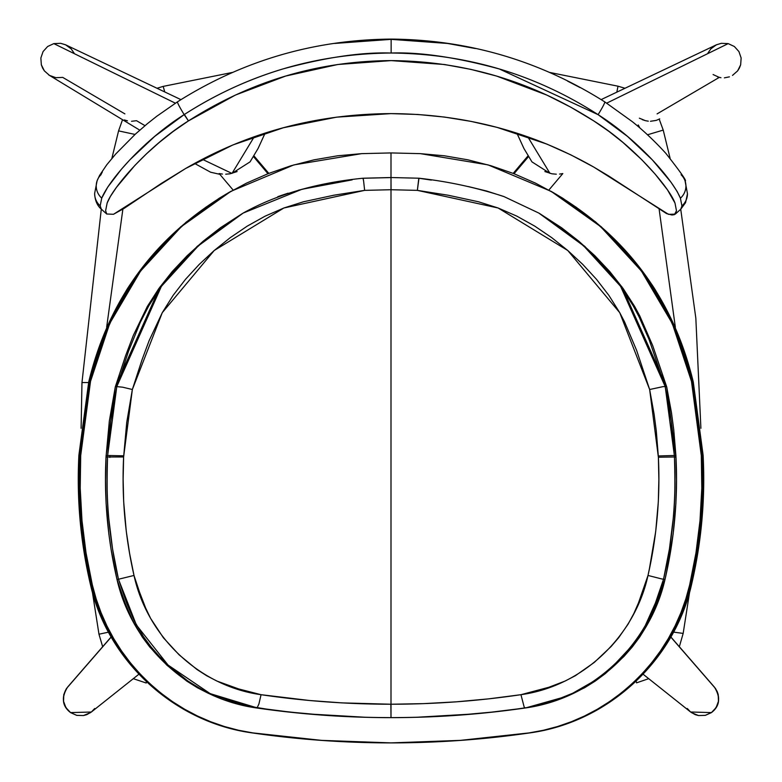 <?xml version="1.0" encoding="UTF-8"?>
<svg xmlns="http://www.w3.org/2000/svg" width="782" height="782" viewBox="0 0 782 782"><rect width="100%" height="100%" fill="white"/><g stroke="black" fill="none" stroke-linecap="round" stroke-linejoin="round"><path stroke-width="1.17" d="M399.465 717.563L391 717.651C371.685 717.7 349.271 716.879 323.758 715.168L290.317 712.128L257.102 707.886L232.811 701.718L209.312 693.253C208.735 693.614 201.492 689.47 187.592 680.839L168.15 665.15L159.235 656.293L150.985 646.831L143.487 636.704L134.045 620.468L126.645 603.166L118.473 579.247L112.569 549.032L108.766 518.476C107.134 504.84 106.723 484.341 107.554 456.971L123.624 456.971L126.733 422.466L132.353 389.514L141.943 360.023L149.108 340.688L162.275 312.673L173.135 295.361L185.51 279.321L199.234 264.404L214.209 250.504L230.231 237.679L247.249 226.125L265.166 216.135L283.876 207.992L303.445 201.785L333.846 195.217L364.647 190.368L391 189.723L391 704.23L341.939 702.891L309.447 700.496L261.061 694.699L238.647 688.932L216.937 681.073L206.644 675.716L196.937 669.48L179.088 654.808L163.37 637.75L150.623 618.406L145.657 608.054L139.45 591.935L134.005 575.454L129.626 553.519L126.283 531.389L123.673 501.673L123.136 479.317L123.615 456.971L132.353 389.514L162.275 312.673L214.209 250.504L283.876 207.992L364.647 190.368L391 189.723L417.353 190.368L448.154 195.226L478.555 201.795L498.114 207.992L516.834 216.135L534.751 226.125L551.769 237.679L567.791 250.514L582.766 264.414L596.49 279.321L608.865 295.361L619.735 312.673L624.535 321.832L636.597 350.307L649.647 389.514L654.114 414.235L656.284 430.862L658.395 457.245L658.864 479.542L658.317 501.849L655.707 531.496L649.51 568.172L648.004 575.454L638.552 602.717L633.967 613.254L628.122 624.114L618.63 637.741L611.084 646.548L594.232 662.471L575.366 675.707L565.063 681.073L548.886 687.261L520.949 694.69L488.701 698.854L456.258 701.835L423.668 703.634L391 704.23L391 177.582L391.049 189.723L417.353 190.368L418.966 178.267L431.371 180.095M539.502 213.466L561.505 227.699L578.7 241.1L594.838 255.714L609.716 271.491L623.068 288.421L634.681 306.476L639.774 315.918L652.687 345.576L666.714 386.924L671.445 412.515L673.752 429.748L675.912 455.75L676.489 480.275L675.902 503.334L673.146 533.989L666.606 571.877L665.013 579.403L656.753 603.401L646.372 626.255L639.793 636.91L632.276 646.978L623.948 656.46L605.366 673.576L595.258 681.073L584.643 687.72L567.81 695.804L556.061 699.968L537.908 704.993M531.77 706.478L525.621 707.935L492.22 712.167M475.436 713.849L416.386 717.28M352.183 179.86L301.95 189.273L243.173 213.066L198.433 245.763L161.405 286.31L116.782 386.611L128.551 351.177L140.242 322.438L148.775 305.85L160.388 287.737L173.565 270.963L188.159 255.382L204.053 240.876L221.062 227.513L243.153 213.085L197.269 246.301L160.066 286.857L115.286 386.924L116.782 386.611L107.633 455.495L110.849 420.833L116.782 386.611L115.286 386.924L106.088 455.75L107.633 455.495L107.554 456.971L107.633 455.495L106.088 455.75L106.01 457.226L107.554 456.971L106.01 457.226C103.996 498.437 107.652 539.16 116.987 579.403L118.473 579.247L116.987 579.403C132.197 646.196 189.117 698.541 256.379 707.935L257.102 707.886L256.379 707.935C300.865 714.386 345.732 717.622 391 717.651L391 717.651C436.268 717.622 481.135 714.386 525.621 707.935C592.893 698.561 649.783 646.186 665.013 579.403C674.348 539.16 678.004 498.437 675.99 457.226L666.714 386.924L621.944 286.857L584.731 246.31L538.857 213.085L560.938 227.513L577.947 240.876L593.841 255.382L608.435 270.973L621.622 287.737L633.225 305.85L639.07 316.837L649.089 339.544L665.218 386.611L666.714 386.924L665.218 386.611L671.152 420.833L674.367 455.495L675.912 455.75L674.367 455.495L674.446 456.971L675.99 457.226L674.446 456.971C675.277 484.332 674.866 504.83 673.234 518.476L669.431 549.032L663.527 579.247L665.013 579.403L663.527 579.247L655.424 602.981L645.218 625.727L638.698 636.44L631.201 646.606L614.036 664.983C611.035 668.131 604.545 673.39 594.555 680.741L572.795 693.204L561.163 697.896L525.621 707.935L491.683 712.128L458.242 715.168C432.72 716.879 410.306 717.7 391 717.612L382.535 717.563M257.102 707.886L258.91 703.976L261.061 694.699C198.882 686.078 147.28 636.284 134.005 575.454C125.13 536.413 121.669 496.912 123.615 456.971L107.554 456.971C105.55 498.212 109.187 538.974 118.473 579.247L134.005 575.454L118.473 579.247L136.371 624.965L168.052 665.052L210.162 693.634L257.102 707.886C301.344 714.347 345.976 717.583 391 717.612L390.863 704.23C347.218 704.201 303.954 701.024 261.061 694.699L258.91 703.976L257.102 707.886M277.825 196.653L288.05 193.183M298.47 190.173L319.779 185.295L341.343 181.522M363.259 178.843L363.64 181.356L363.034 178.267L363.259 178.843L363.034 178.267L391 177.582M468.35 186.566L486.521 190.994L504.165 196.653M365.614 717.28L306.564 713.849L273.055 710.144L250.23 706.478M244.092 704.983L225.939 699.949M220.016 697.974L208.462 693.37L197.347 687.71L186.732 681.073L167.055 665.335L149.724 646.978L142.207 636.91L132.715 620.712L125.237 603.401L116.987 579.403L111.054 549.218L108.854 533.989L106.098 503.334L105.511 480.275L106.01 457.226L109.324 421.117L115.286 386.924L125.589 355.781L133.292 335.498L147.319 306.476L158.932 288.421L172.284 271.491L187.162 255.714L203.3 241.1L220.495 227.699L242.508 213.457M109.93 456.014L109.861 457.47M363.64 181.356L364.647 190.368L363.64 181.356M243.173 213.066C276.593 194.454 316.554 182.841 363.063 178.218L391 177.534L391 152.93L391 177.534L418.937 178.218C447.988 181.453 476.297 187.553 503.852 196.526L538.837 213.075L583.567 245.773L620.595 286.32L665.218 386.611L663.038 386.631L665.218 386.611L674.367 455.495L658.327 455.965L674.367 455.495L674.446 456.971L658.385 457.245L674.446 456.971C676.45 498.212 672.813 538.974 663.527 579.247L661.357 578.846L663.527 579.247C648.757 645.218 592.248 698.57 524.898 707.886L524.116 706.85L524.898 707.886C480.656 714.347 436.024 717.583 391 717.612L391 704.23C434.694 704.211 478.007 701.024 520.949 694.69L524.116 706.85L520.949 694.69C583.128 686.107 634.72 636.235 648.004 575.454L661.357 578.846L648.004 575.454C656.851 536.501 660.311 497.098 658.385 457.245L649.647 389.514L663.038 386.631L649.647 389.514L619.735 312.673L567.791 250.514L498.114 207.992L417.353 190.368L418.741 178.843M116.782 386.611L122.676 387.198L132.353 389.514L122.676 387.198L116.782 386.611M107.633 455.495L123.683 455.808L107.633 455.495M675.306 214.112L680.77 209.195L681.924 205.93L680.418 198.217L677.183 191.541L671.024 182.245L652.364 159.899L627.526 136.43L598.093 114.661L499.307 68.963C456.375 57.311 420.315 51.993 391.147 53.029C361.851 52.032 325.928 57.291 283.407 68.806C248.246 79.363 215.236 94.593 184.386 114.475L188.433 120.907C250.817 81.093 318.391 60.986 391.147 60.605C464.449 61.201 532.014 81.318 593.831 120.956C634.104 146.048 669.392 187.612 674.983 203.046L676.479 210.769L675.306 214.112L668.512 214.356L593.714 167.045C531.858 131.826 464.264 114.016 390.941 113.615C316.563 113.977 248.129 132.275 185.637 168.482L113.488 214.288L106.714 214.004L105.619 210.7L107.154 202.978C112.676 187.807 147.876 146.166 188.433 120.907L184.171 114.612L154.728 136.371L129.851 159.841L121.513 169.127L107.75 187.084L101.728 198.139L100.174 205.852L101.308 209.146L106.772 214.053M101.289 209.136L81.973 382.554L101.289 209.136L100.174 205.852L101.728 198.139A16.852 16.197 -160.8 0 1 97.017 181.062A16.852 16.197 -160.8 0 1 101.074 174.65L101.181 174.366M101.582 173.438L102.325 172.02M334.735 43.43L391.137 39.354L447.529 43.45L475.329 48.523M567.566 81.103L580.097 87.613M105.619 210.7L107.154 202.978L110.389 196.429L116.45 187.367L134.817 165.481L146.39 153.898L159.352 142.373L173.34 131.347L188.433 120.907L235.411 95.062L285.665 76.049L337.736 64.505L391.147 60.605L444.557 64.525L470.754 69.354L496.619 76.069L546.862 95.091L570.772 107.183L593.831 120.956L608.914 131.396L622.902 142.422L641.827 159.772L655.072 174.044L667.486 189.87L674.983 203.046L676.479 210.769L674.436 214.649L671.953 214.991L666.547 213.594L608.758 176.028L593.714 167.045L570.713 154.807L546.892 144.103L497.078 127.378L470.999 121.376L444.567 117.075L417.881 114.485L390.941 113.615L336.583 117.153L283.387 127.74L232.938 144.924L185.637 168.482L161.463 183.34L124.074 208.413L113.488 214.288L106.714 214.004M687.466 193.711A16.852 16.598 -179.8 0 1 681.924 205.93A16.852 16.598 0.2 0 0 687.466 193.711L685.081 180.974C687.31 181.707 680.927 172.539 665.922 153.448C651.162 137.182 638.024 126.185 632.149 121.542L604.74 101.865A16.852 1.271 122.5 0 1 598.093 114.661C637.183 139.264 672.403 178.804 680.418 198.217L681.924 205.93M681.073 174.738A16.852 16.197 161.1 0 1 685.159 181.219A16.852 16.197 161.1 0 1 680.418 198.217A16.852 16.197 -18.9 0 0 685.159 181.219M604.476 101.924A16.852 1.271 122.5 0 1 604.75 101.875C539.59 60.673 468.389 39.745 391.137 39.1L391.147 53.029C466.277 53.694 535.259 74.231 598.093 114.661A16.852 1.271 -57.5 0 0 604.75 101.875M100.174 205.852A16.852 16.598 -179.7 0 1 94.632 193.486A16.852 16.598 0.3 0 0 100.174 205.852M391.147 53.029L391.137 39.1C313.885 39.735 242.674 60.634 177.504 101.816A16.852 1.251 57.6 0 0 184.171 114.612L184.386 114.475C247.395 74.094 316.319 53.606 391.147 53.029M97.017 181.062A16.852 16.197 19.2 0 0 101.728 198.139C109.734 178.853 145.12 139.147 184.171 114.612A16.852 1.251 -122.4 0 1 177.494 101.826L156.644 116.352L147.29 123.761L135.325 134.162L115.726 153.995L106.743 164.816L99.627 175.334L97.095 180.818L94.632 193.457C94.954 200.388 97.173 205.617 101.308 209.146M92.305 584.809L86.02 552.815L81.993 520.626L80.204 488.242L80.693 455.662L84.104 418.262L90.516 381.352L96.587 358.146L104.475 335.742L114.172 314.1L125.667 293.23L138.776 273.495L153.36 255.03L169.401 237.806L186.927 221.824L205.705 207.328L225.519 194.464L246.359 183.203L268.265 173.594L290.914 165.774L314.032 159.841L337.599 155.794L361.636 153.643L391 152.93L420.364 153.643L444.401 155.794L467.968 159.841L491.086 165.774L513.735 173.594L535.641 183.203L556.481 194.464L576.295 207.328L595.073 221.824L612.599 237.806L628.64 255.03L643.224 273.495L656.333 293.23L667.828 314.1L677.525 335.742L685.413 358.146L691.484 381.352L697.896 418.262L701.307 455.662L701.796 488.242L700.007 520.626L695.98 552.815L689.695 584.809L685.834 598.944L680.956 612.638L675.101 625.883L668.248 638.698L660.419 651.025L651.768 662.637L642.335 673.527L632.11 683.693L621.084 693.126L609.422 701.689L597.233 709.313L584.516 716.009L571.271 721.766L557.507 726.546L543.441 730.261L529.101 732.91L460.363 740.378L391 742.89L321.637 740.378L252.899 732.91L238.559 730.261L224.493 726.546L210.729 721.766L197.484 716.009L184.767 709.313L172.578 701.689L160.916 693.126L149.89 683.693L139.665 673.527L130.232 662.637L121.581 651.025L113.752 638.698L106.899 625.883L101.044 612.638L96.166 598.944L92.305 584.809C82.423 542.278 78.552 499.229 80.693 455.662L79.51 455.838C77.193 497.508 81.074 540.538 91.162 584.916L92.305 584.809C109.539 661.445 175.305 722.333 252.899 732.91L252.361 732.929C233.984 730.398 215.49 724.797 196.878 716.107C181.473 709.147 165.569 698.424 149.167 683.927L129.343 662.853C121.288 652.452 115.795 644.524 112.862 639.07C101.631 618.885 94.397 600.83 91.162 584.916L92.305 584.809M391 713.673L391 717.651M230.915 191.336L230.201 191.737C156.136 234.786 108.981 298.167 88.737 381.899L89.363 381.567L88.737 381.899L78.894 455.163A16.852 0.978 3 0 1 79.559 454.928L89.363 381.567L108.825 323.308L139.616 271.334L180.701 226.809L230.201 191.737L219.097 198.315L186.233 222.068L152.588 255.157C137.476 273.817 128.199 286.544 124.739 293.358C116.596 307.17 110.761 318.333 107.232 326.847L96.948 353.699L89.363 381.567L90.516 381.352L80.693 455.662L79.51 455.838L79.559 454.928A16.852 0.978 -177 0 0 78.894 455.173L78.845 456.072C76.685 499.542 80.585 542.483 90.536 584.897C107.877 661.719 174.933 722.529 252.312 732.92C298.147 739.557 344.373 742.88 391 742.9C344.559 742.871 298.519 739.537 252.899 732.91L252.361 732.929C298.147 739.547 344.363 742.88 391 742.9L391 742.89C437.382 742.871 483.413 739.547 529.101 732.91L529.639 732.929C548.016 730.398 566.51 724.797 585.122 716.107C600.527 709.147 616.431 698.424 632.833 683.927L652.657 662.853C660.712 652.452 666.205 644.524 669.138 639.07C680.369 618.885 687.603 600.83 690.838 584.916L689.695 584.809C699.587 542.278 703.458 499.229 701.307 455.662L702.49 455.838C704.807 497.508 700.926 540.538 690.838 584.916L689.695 584.809C672.559 661.513 606.314 722.47 529.101 732.91L529.639 732.929C483.853 739.547 437.637 742.88 391 742.9C344.363 742.88 298.147 739.547 252.361 732.929C174.777 722.353 108.61 661.992 91.162 584.916C81.25 542.415 77.359 499.395 79.51 455.838L89.363 381.567L90.516 381.352L109.754 323.386L140.545 271.09L181.483 226.516L230.915 191.336L293.837 164.914L361.636 153.643L391 152.93L420.364 153.643L488.066 164.885L551.066 191.326L600.508 226.506L641.387 270.992L672.256 323.406L691.484 381.352L701.307 455.662L702.49 455.838L702.441 454.928L692.637 381.567L691.484 381.352L692.637 381.567L702.49 455.838C704.641 499.395 700.75 542.415 690.838 584.916C673.39 661.992 607.223 722.353 529.639 732.929C483.853 739.547 437.637 742.88 391 742.9C437.627 742.88 483.853 739.557 529.688 732.92C607.067 722.529 674.123 661.719 691.464 584.897L690.838 584.916L691.464 584.887C701.415 542.483 705.315 499.542 703.155 456.072L703.106 455.163A16.852 0.978 177 0 0 702.441 454.928A16.852 0.978 -3 0 1 703.106 455.173L693.263 381.909L692.637 381.567L693.272 381.939M693.263 381.909C673.019 298.177 625.864 234.786 551.799 191.737L562.903 198.315L595.767 222.068L629.412 255.157C644.524 273.817 653.801 286.544 657.261 293.358C665.404 307.17 671.239 318.333 674.768 326.847L685.052 353.699L692.637 381.567L673.175 323.308L642.384 271.334L601.299 226.809L551.085 191.336M79.51 455.838L78.845 456.092M703.155 456.092L702.49 455.838M716.283 44.867L721.336 43.313L728.179 43.616L734.357 46.5L738.922 51.553L741.141 57.985L740.662 64.789L737.622 70.888L732.499 75.404L737.622 70.888L739.43 67.995L740.662 64.789L741.141 57.985L738.922 51.553L734.357 46.5L728.179 43.616L606.724 103.136L728.179 43.616L721.336 43.313L716.42 44.799L710.887 48.807L707.954 53.029M713.086 74.544L719.274 77.398L657.105 113.879M639.353 118.18L645.482 120.692L642.315 119.666M549.932 173.321L527.801 136.84M717.632 76.919L720.955 77.721M724.376 77.858L729.411 76.851M648.298 121.181L645.482 120.692M650.468 121.278L656.264 120.399L659.715 118.864M65.717 44.867L60.664 43.313L53.821 43.616L47.643 46.5L43.078 51.553L40.859 57.985L41.338 64.789L44.379 70.888L49.501 75.404L44.379 70.888L42.57 67.995L41.338 64.789L40.859 57.985L43.078 51.553L47.643 46.5L53.821 43.616L175.373 103.185L53.821 43.616L60.664 43.313L65.58 44.799L71.113 48.807L74.046 53.029M49.501 75.404L55.923 77.692L62.726 77.398L124.895 113.879M131.532 121.278L136.518 120.692L145.002 125.667M202.274 159.274L231.863 173.379M232.068 173.321L254.238 136.752L232.068 173.321L250.054 161.874L258.08 148.472L265.147 133.096M124.318 119.929L127.466 120.839M715.452 688.434C720.73 697.583 719.401 705.638 711.434 712.598L716.077 707.661L718.443 701.346L718.228 694.592L717.133 691.366L714.406 687.104L670.809 637.056L715.452 688.434M705.256 715.364L711.434 712.598L690.614 712.001L695.227 714.65L698.502 715.55L705.256 715.364M643.068 674.192L690.623 712.021L687.29 708.502M90.556 712.627L83.479 715.55L76.714 715.374L70.556 712.607C62.599 705.638 61.27 697.583 66.548 688.434L63.772 694.592L63.557 701.346L65.923 707.661L70.566 712.598L76.744 715.364L83.498 715.55L86.773 714.65L91.377 712.021L70.566 712.598C62.14 706.126 61.152 697.622 67.594 687.104L111.132 636.959M111.191 637.056L66.548 688.434L111.191 637.056M94.71 708.502L91.386 712.001L138.932 674.192M81.973 382.554L81.103 428.272L81.973 382.554L88.591 382.554L81.973 382.554M92.393 592.16L98.972 634.212L102.657 646.724L98.972 634.212L108.473 632.179L98.972 634.212L92.393 592.16M133.292 678.678L146.254 683.018L146.488 681.718L146.254 683.018L133.292 678.678M636.548 682.842L636.108 681.161L636.548 682.842L648.708 678.678M683.165 633.41L673.556 632.11L683.165 633.41L679.343 646.724L683.165 633.41L689.607 592.16M659.148 209.302L675.345 327.238L659.148 209.302M700.897 428.272L695.833 318.157L680.731 209.244L695.833 318.157L700.897 428.272M670.096 158.257L663.224 130.095L659.246 119.265L663.224 130.095L647.496 134.778L663.224 130.095L670.096 158.257M618.015 86.196L549.414 72.384L618.015 86.196L624.974 88.258L618.015 86.196L616.832 92.129L618.015 86.196M232.87 72.345L163.194 86.391L157.026 88.258L163.194 86.391L164.748 91.934L163.194 86.391L232.87 72.345M106.655 327.238L122.872 209.205L106.655 327.238M118.571 130.887L111.846 158.482L118.571 130.887L122.539 119.714L118.571 130.887L135.032 134.436L118.571 130.887M638.22 124.954L639.901 128.004L638.22 124.954M562.825 173.555L548.847 190.085L562.825 173.555L559.58 174.073M513.207 173.379L527.821 156.107L513.207 173.379M528.29 156.859L514.028 173.702L528.29 156.859M544.878 171.561L551.945 173.8L556.315 174.2L551.945 173.8L544.878 171.561M268.793 173.379L254.17 156.107L268.793 173.379M267.972 173.702L253.71 156.85L267.972 173.702M219.175 173.565L222.43 174.073L219.175 173.565L233.153 190.085L219.175 173.565M225.715 174.2L230.084 173.8L237.102 171.571L230.084 173.8L225.715 174.2M687.466 193.77L685.56 202.665L680.77 209.195M601.143 99.607L716.693 44.672M549.902 173.311L531.946 161.874L523.92 148.472L516.882 133.165M180.955 99.646L65.307 44.672M219.81 174.308L210.602 172.216L194.552 163.418M139.782 130.164L48.738 74.945M691.444 712.627L698.522 715.55L705.286 715.374L711.444 712.607C719.86 706.126 720.848 697.622 714.406 687.104L670.868 636.959"/></g></svg>
